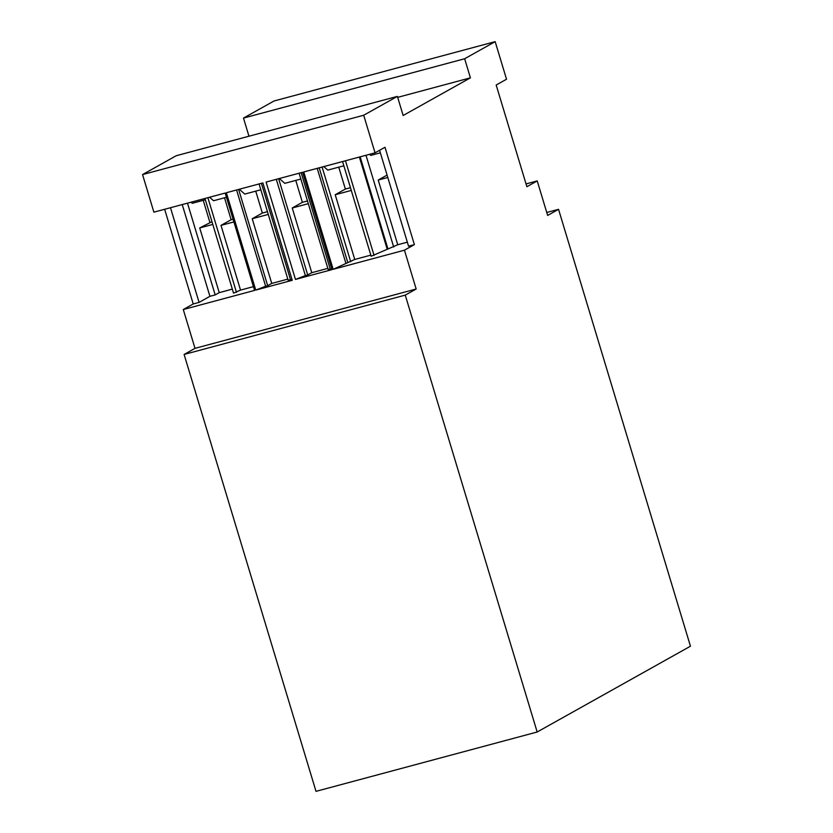 <?xml version="1.0" encoding="UTF-8"?>
<svg xmlns="http://www.w3.org/2000/svg" width="833" height="833" viewBox="0 0 833 833"><rect width="100%" height="100%" fill="white"/><g stroke="black" fill="none" stroke-linecap="round" stroke-linejoin="round"><path stroke-width="1.25" d="M405.255 295.121L537.17 732.009L316.009 791.35L184.103 354.452L405.255 295.121L416.167 289.02L404.442 250.192L333.158 269.319L303.764 171.962L375.048 152.835L363.698 115.246L397.383 96.389L403.151 115.495L470.416 77.844L397.674 97.357M379.588 150.294L408.545 246.193L414.386 244.631L384.992 147.264L375.048 152.835M464.647 58.747L495.177 41.65L274.026 100.991L243.486 118.078L464.647 58.747L470.416 77.844M546.76 212.477L558.547 209.322L547.645 215.424L537.223 180.917L526.883 186.707L496.176 85.028L506.526 79.239L495.177 41.65M558.547 209.322L690.453 646.21L537.17 732.009M414.386 244.631L404.442 250.192M323.808 166.579L327.775 170.099L343.842 165.788M342.561 161.55L371.154 256.231L397.747 244.746L378.213 180.043L387.074 175.086M370.82 255.137L354.754 259.448L335.22 194.745L351.287 190.434M335.22 194.745L345.362 189.06L338.75 167.152M350.454 187.696L345.362 189.06M333.158 269.319L354.754 259.448M350.693 261.718L322.111 167.037M407.327 242.174L397.747 244.746M319.195 167.818L347.777 262.499M345.487 160.769L374.069 255.45M345.955 263.52L317.217 168.349M397.383 96.389L176.221 155.729L142.547 174.576L153.886 212.165L225.181 193.048L254.575 290.405L183.291 309.532L195.005 348.35L416.167 289.02M142.547 174.576L363.698 115.246M262.864 182.927L292.258 280.294L255.741 290.092L226.347 192.725L262.864 182.927M302.598 172.275L331.992 269.632L295.476 279.43L266.081 182.073L302.598 172.275M261.406 183.322L290.478 279.586L288.135 280.221L259.073 183.947M292.258 280.294L290.478 279.586M236.572 189.986L265.644 286.25L267.685 285.698L238.623 189.435M260.833 189.768L244.767 194.079L239.31 189.247M255.741 191.142L262.353 213.05L267.445 211.686M268.268 214.425L252.212 218.725L262.353 213.05M252.212 218.725L271.745 283.428L287.801 279.117M267.685 285.698L271.745 283.428M265.644 286.25L255.741 290.092M301.14 172.66L330.201 268.934L331.992 269.632M276.306 179.324L305.378 275.588L307.71 274.963L278.649 178.699M299.099 173.212L328.16 269.476L330.201 268.934M300.859 179.033L284.792 183.343L279.336 178.512M307.71 274.963L311.771 272.693L292.237 207.99L302.379 202.315L295.767 180.397M292.237 207.99L308.293 203.679M327.827 268.382L311.771 272.693M307.471 200.951L302.379 202.315M305.378 275.588L295.476 279.43M204.96 198.462L233.542 293.143L240.529 290.092L253.43 286.635M212.8 224.421L199.712 227.94L219.246 292.643L215.185 294.913L209.926 296.319L199.077 302.4L193.225 303.962L183.291 309.532M219.246 292.643L232.334 289.124M236.468 292.362L207.886 197.681M226.451 197.275L213.55 200.743L209.583 197.223M224.514 197.796L231.137 219.714L233.073 219.194M233.896 221.932L220.995 225.389L231.137 219.714M220.995 225.389L240.529 290.092M205.355 199.774L192.267 203.294L191.038 202.2M199.712 227.94L211.967 221.693M203.242 200.347L209.854 222.255M215.185 294.913L187.487 203.158M209.926 296.319L182.229 204.564M199.077 302.4L170.484 207.719M193.225 303.962L164.642 209.281M184.103 354.452L195.005 348.35M243.486 118.078L248.963 136.216M526.039 183.916L537.223 180.917M359.377 157.041L387.137 248.984M360.148 156.833L387.845 248.588M393.686 247.016L365.989 155.261M380.358 152.824L370.768 155.396L369.54 154.313M378.213 180.043L387.793 177.471"/></g></svg>
